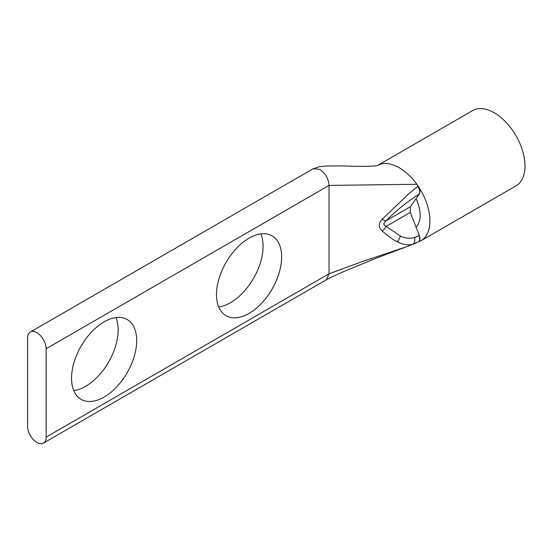 <?xml version="1.0" encoding="UTF-8"?>
<svg xmlns="http://www.w3.org/2000/svg" width="552" height="552" viewBox="0 0 552 552"><rect width="100%" height="100%" fill="white"/><g stroke="black" fill="none" stroke-linecap="round" stroke-linejoin="round"><path stroke-width="0.83" d="M46.154 348.747A13.117 7.576 -120 0 0 36.874 332.683A13.117 7.576 -120 0 0 30.319 332.028A13.117 7.576 -120 0 0 27.6 338.038L27.6 426.392A13.117 7.576 60 0 0 33.327 439.599A13.117 7.576 60 0 0 43.435 443.111L326.329 279.781L329.047 273.778L329.047 185.417L46.154 348.747L46.154 437.108A13.117 7.576 60 0 1 43.435 443.111M249.049 238.16A46.071 26.599 -60 0 1 272.088 235.883A46.071 26.599 -60 0 1 279.146 272.805A46.071 26.599 -60 0 1 249.049 313.405A46.071 26.599 -60 0 1 226.01 315.682A46.071 26.599 -60 0 1 218.951 278.767A46.071 26.599 -60 0 1 249.049 238.16M218.689 306.953A46.071 26.599 120 0 0 230.501 302.696A46.071 26.599 120 0 0 260.861 233.903M104.121 321.837A46.071 26.599 -60 0 1 127.16 319.553A46.071 26.599 -60 0 1 134.219 356.475A46.071 26.599 -60 0 1 104.121 397.074A46.071 26.599 -60 0 1 81.082 399.358A46.071 26.599 -60 0 1 74.023 362.436A46.071 26.599 -60 0 1 104.121 321.837M73.761 390.623A46.071 26.599 120 0 0 85.574 386.365A46.071 26.599 120 0 0 115.934 317.579M416.029 243.115L412.73 244.315C408.052 245.53 402.822 244.646 397.033 241.672C392.872 239.602 387.932 236.042 382.191 230.977C378.327 227.272 378.327 223.346 382.191 219.213L408.97 193.635L418.078 186.065A43.449 25.088 60 0 1 421.273 240.575L515.989 185.893A43.449 25.088 -120 0 0 522.654 151.075A43.449 25.088 -120 0 0 494.268 112.787A43.449 25.088 -120 0 0 472.54 110.635L377.789 165.345M377.485 165.462L381.57 163.916C386.117 162.612 391.996 163.868 399.193 167.677C406.396 172.183 412.268 177.709 416.815 184.271L418.078 186.065C420.024 189.253 420.431 191.903 419.299 194.028L410.336 206.779L410.336 212.403L419.299 235.504C420.438 238.912 420.031 241.093 418.078 242.045L421.273 240.575M382.191 219.213A6.886 2.608 46.1 0 0 386.138 220.752C396.343 210.436 407.321 201.57 419.058 194.166A6.886 3.892 59.7 0 0 417.76 186.252M382.191 230.977A6.886 3.291 -49.4 0 0 386.138 226.375C383.24 225.188 383.24 223.312 386.138 220.752L410.336 206.779M419.299 235.504L419.106 235.614A6.886 3.995 -119.2 0 1 418.243 242.004L418.381 241.921M416.104 198.568C421.535 211.271 421.535 220.834 416.104 227.272M30.319 332.028L313.212 168.698L319.774 169.347C325.404 173.238 328.495 178.6 329.047 185.417L416.815 184.271M46.154 437.108L329.047 273.778L362.795 261.393L406.362 246.82L418.243 242.004M397.033 241.672A6.886 3.871 -65.8 0 0 400.372 236.028L386.138 226.375L410.336 212.403M412.73 244.315A6.886 4.181 -106.2 0 0 414.566 237.512C409.805 238.774 405.078 238.285 400.372 236.028M419.106 235.614L414.566 237.512M381.57 163.916L377.665 165.407M326.329 279.781C329.44 277.953 339.832 273.261 347.153 270.135L376.119 258.232L406.362 246.82M377.451 165.531L377.527 165.448C376.022 166.318 362.643 166.738 342.323 165.917L325.935 165.993L319.56 166.669L313.219 168.705"/></g></svg>
